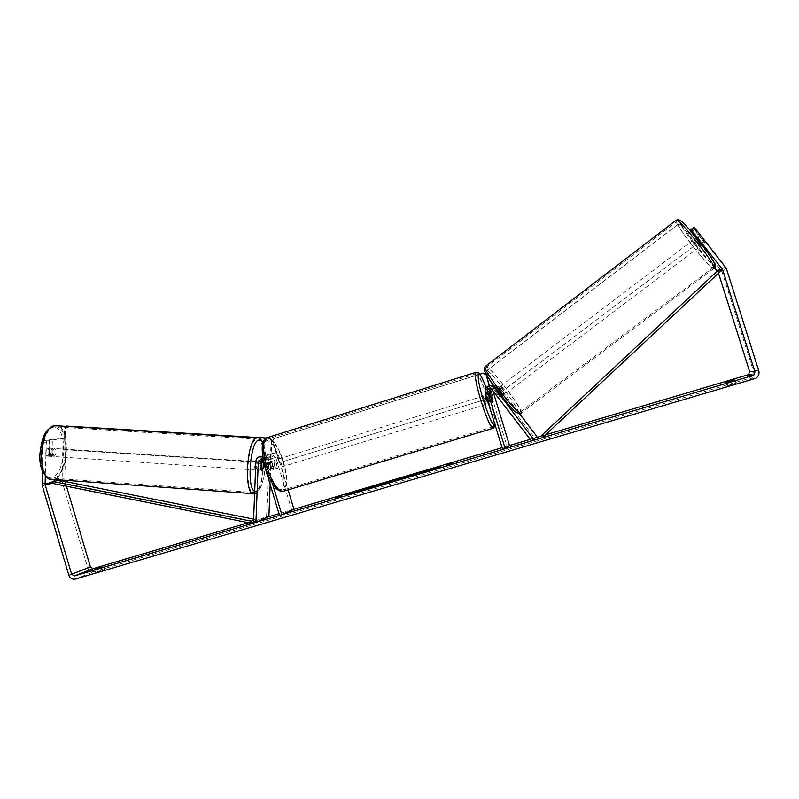 <?xml version="1.0" encoding="UTF-8"?>
<svg xmlns="http://www.w3.org/2000/svg" width="799" height="799" viewBox="0 0 799 799"><rect width="100%" height="100%" fill="white"/><g stroke="black" fill="none" stroke-linecap="round" stroke-linejoin="round"><path stroke-width="0.6" stroke-dasharray="4 3" d="M261.163 469.043L258.746 468.873L259.076 460.534L261.663 456.329M262.751 455.919L263.69 455.8C266.057 455.889 267.675 457.108 268.534 459.435L271.221 468.334L272.829 469.602L273.268 467.725L270.591 458.866C269.732 456.559 268.124 455.35 265.777 455.26C263.061 455.57 261.533 457.138 261.183 459.964L260.864 468.254L259.745 470.241L258.746 468.873M262.941 457.218L265.398 460.284L272.519 483.824M270.182 484.514L271.231 458.047L273.468 455.74L275.835 457.507L291.705 509.912L293.972 509.243L279.001 513.677M261.852 459.475L263.78 458.326L266.217 460.144L268.913 469.043L270.521 470.301L270.971 468.424L268.284 459.575L265.867 457.767L263.59 460.124L263.5 462.421M253.493 522.137L266.556 516.474L268.873 457.887C269.213 455.13 270.711 453.592 273.378 453.283C275.685 453.373 277.253 454.551 278.092 456.818L288.099 489.847M279.51 515.365L291.705 509.912M248.449 522.706L268.903 516.663L266.556 516.474M270.971 468.424L273.268 467.725M268.913 469.043L271.221 468.334M263.081 468.404L260.864 468.254M490.726 388.374L493.113 388.114L494.291 388.993L499.585 395.974L501.692 394.376L502.401 395.885L493.792 386.007M499.585 395.974L500.284 397.483L498.846 396.174L493.512 389.143L492.334 388.264L490.306 388.324M489.907 385.647C486.871 386.886 485.682 389.103 486.321 392.319L490.157 403.165L487.14 392.139C486.501 389.143 487.56 386.976 490.316 385.647M531.425 440.938L534.751 438.012L495.969 387.555C494.162 387.145 493.003 387.825 492.504 389.602M517.772 411.355L499.175 386.846L496.958 385.168L493.193 385.148M492.783 385.338C490.396 386.736 489.507 388.793 490.127 391.49L507.035 446.212L509.512 445.482L502.102 447.67M502.651 449.438L507.035 446.212M493.392 385.438L496.399 387.395L501.692 394.376M519.51 413.642L518.201 411.914M534.751 438.012L536.848 436.464M492.474 400.629L490.007 401.388M491.735 400.848L489.198 401.617M498.846 396.174L500.963 394.566M694.111 239.38C695.529 242.087 697.437 244.514 699.834 246.661L699.884 246.641C698.476 243.945 696.558 241.518 694.151 239.35L694.111 239.38M703.899 242.107L704.908 242.836L704.279 241.488L699.125 235.575L703.899 242.107L700.423 244.734L696.309 239.56L699.774 236.933M494.941 390.431L496.079 391.33L498.536 389.463L502.351 394.486L499.884 396.354L500.284 397.483L499.155 396.594L501.622 394.726L497.787 389.672L495.32 391.55L494.941 390.431M498.806 387.495C501.053 389.413 502.851 391.75 504.199 394.516L504.159 394.556C501.922 392.659 500.124 390.312 498.766 387.535L498.806 387.495M499.884 396.354L496.079 391.33M495.32 391.55L499.155 396.594M697.147 238.551L696.648 238.931L700.783 244.134L704.279 241.488M700.134 236.284L697.167 238.541M700.783 244.134L696.648 238.931M696.309 239.56L700.423 244.734M498.536 389.463L502.351 394.486M501.622 394.726L497.787 389.672M500.564 386.157C502.811 388.084 504.608 390.421 505.967 393.178L505.927 393.218C503.69 391.31 501.892 388.973 500.524 386.197L500.564 386.157M692.184 240.839C693.612 243.545 695.52 245.972 697.907 248.129L697.946 248.099C696.528 245.413 694.621 242.986 692.224 240.819L692.184 240.839M713.427 267.585C716.933 266.387 680.339 219.705 677.113 221.243L676.793 221.483C674.795 224.459 709.592 268.664 713.177 267.675L713.427 267.585M520.309 412.154C517.852 415.34 483.275 370.536 485.922 367.61L486.271 367.34C489.957 365.882 522.766 408.619 520.489 411.934L520.309 412.154M363.515 489.407L353.687 492.464M347.205 494.781L356.783 492.663L372.813 486.921M734.351 380.154L735.36 383.34L727.1 385.777L735.36 383.34M103.63 566.291L104.549 569.367L95.51 572.324L104.549 569.367L103.63 566.281M52.364 439.969L65.987 438.132L49.418 439.78L52.364 439.969L51.925 454.431L50.187 456.309L48.719 454.941L45.763 454.741L46.202 440.209L43.935 440.509L49.158 440.399L46.202 440.209M49.418 439.78L48.989 454.232L47.241 456.109L45.763 454.741M530.216 439.36L535.26 437.862M542.671 435.675L545.557 434.816M63.101 437.942L62.062 481.547L87.67 567.799C88.839 570.806 90.886 572.114 93.813 571.734L748.833 378.466L752.708 375.46M95.51 572.324L94.592 569.228L95.51 572.324M690.785 230.521L693.152 228.724L704.888 242.846L693.632 227.855L693.961 227.246M752.948 375.021L753.287 370.536L722.096 271.97L691.145 232.409L693.152 228.724M690.546 230.701L688.159 234.676L691.145 232.409M690.536 230.202L693.632 227.855M690.076 231.061L700.433 244.075L701.802 245.173L701.232 243.725M718.501 273.158L717.182 271.201M714.755 268.154L688.159 234.676M46.911 440.708L46.262 442.816L45.273 475.795M46.262 442.816L43.286 442.616L42.437 470.891M65.987 438.132L64.719 480.269M65.039 481.487L66.447 486.201M48.719 454.941L49.158 440.399M43.286 442.616L43.935 440.509M51.925 454.431L48.989 454.232M100.964 567.34L101.882 570.436M97.388 568.489L98.207 571.245M700.433 244.075L703.519 241.747M700.963 243.305L704.059 240.958M734.93 379.934L736.039 383.46M726.621 382.391L727.739 385.907M726.001 382.282L727.1 385.777M357.063 492.134L351.75 493.882L355.705 491.954L367.75 488.029M367.87 488.439L368.589 488.329M361.268 490.856L359.67 491.345M361.328 491.045L366.451 489.537M451.535 463.73L453.163 463.25L451.255 464.389L453.742 463.66L448.878 464.948M449.008 465.368L446.172 465.437M446.301 465.857L448.728 464.968M448.778 465.128L449.408 464.758M337.308 497.797L335.77 498.336M338.077 497.427L338.936 496.978M338.946 497.008L341.163 495.919M335.82 498.506L341.293 496.319M395.145 480.758L398.731 479.7L395.066 480.499M402.566 478.421L392.918 481.138M393.048 481.547L391.18 481.787M391.3 482.197L386.556 483.145M386.686 483.565L394.536 480.658M395.056 480.469L396.843 479.67M396.883 479.79L398.561 479.29M381.113 484.623L385.338 483.445L380.993 484.214M386.906 482.756L379.275 485.083M379.395 485.492L378.237 485.612M378.366 486.022L373.792 486.921M373.912 487.34L376.069 486.251M380.074 484.763L385.268 483.225M424.559 471.919L438.631 468.214L433.797 469.193L441.008 466.296M431.69 469.682L428.993 470.301M441.138 466.706L433.737 468.993M410.576 475.814L422.481 472.359L410.786 476.054L420.793 473.328L407.45 476.883M363.915 489.797L358.202 491.575L363.925 489.797M272.159 465.388L272.109 461.023C272.968 460.873 273.827 462.072 274.706 464.648L274.756 469.013C273.907 469.173 273.038 467.964 272.159 465.388M269.243 463.18L271.92 462.351L273.168 465.118L273.658 468.104L270.981 468.923L270.521 470.301L269.183 469.462L267.435 463.69L267.885 462.321L269.243 463.18L270.981 468.923M267.435 463.69L270.132 462.861L271.88 468.643L269.183 469.462M490.766 395.096L487.819 396.004L489.677 402.007L492.623 401.108M485.452 395.405L488.049 403.815M491.934 401.308L488.978 402.217L487.889 399.24L487.11 396.174L490.017 395.285M271.88 468.643L270.132 462.861M271.92 462.351L273.658 468.104M487.819 396.004L489.677 402.007M488.978 402.217L487.11 396.174M484.094 400.409L483.275 396.074L485.133 400.119L485.952 404.454L484.094 400.409M274.097 464.798L274.037 460.434C274.886 460.274 275.745 461.482 276.624 464.059L276.674 468.424C275.835 468.584 274.976 467.375 274.097 464.798M283.196 462.132C287.211 476.733 287.32 485.962 283.525 489.817C278.242 490.866 272.789 483.205 267.156 466.836C263.161 452.064 263.041 442.856 266.816 439.2C272.239 438.291 277.692 445.932 283.196 462.132M487.819 399.39C492.334 414.531 494.072 423.68 493.013 426.836C490.756 426.946 486.841 418.396 481.248 401.178C476.703 385.847 474.976 376.709 476.054 373.782C478.411 373.872 482.336 382.411 487.819 399.39M489.487 385.687L493.023 397.133L279.071 462.751L272.519 441.118L274.417 438.431L483.375 373.173M493.023 397.133L279.071 462.751M279.68 462.581L273.138 440.978M274.417 438.431L479.79 374.232M489.238 385.727L492.783 397.193M273.797 438.561L272.519 441.118M501.023 392.139L696.388 244.274L680.968 224.879L677.702 224.539L487.13 370.267L487 373.243L501.283 392.059L486.721 373.283L487.13 370.267M501.283 392.059L696.388 244.274M696.269 244.484L680.878 225.118M677.622 224.789L487.4 370.237M677.702 224.539L680.968 224.879M52.205 456.419L52.125 456.429C49.798 454.032 49.908 451.345 52.454 448.359L52.524 448.359C54.841 450.736 54.741 453.423 52.205 456.419M46.202 449.418L47.6 448.049L48.929 448.988L48.759 454.721L47.281 456.109L46.032 455.18L46.202 449.418L49.568 449.637L49.388 455.4L46.032 455.18M257.707 470.112L257.658 470.122C256.209 467.695 256.339 464.898 258.037 461.742L258.087 461.732C259.535 464.139 259.405 466.936 257.707 470.112M261.383 463.47L258.736 463.3L258.496 469.293L261.273 469.482M263.061 468.933L260.244 468.743L260.474 462.781L263.3 462.971M48.759 454.721L52.105 454.941L52.275 449.208L48.929 448.988M49.388 455.4L49.568 449.637M52.275 449.208L52.105 454.941M260.474 462.781L260.244 468.743M258.496 469.293L258.736 463.3M255.7 469.972L255.64 469.992C254.182 467.555 254.312 464.758 256.03 461.612L256.07 461.592C257.528 464.009 257.408 466.796 255.7 469.972M54.072 456.539L53.982 456.559C51.675 454.152 51.785 451.465 54.322 448.489L54.392 448.479C56.699 450.856 56.599 453.542 54.072 456.539M54.971 426.906L55.161 426.886C70.472 424.549 68.684 475.884 53.413 478.072L52.614 478.192C37.084 480.878 39.541 427.235 54.971 426.906M256.898 439.2L257.028 439.17C267.026 436.404 264.799 489.627 254.821 492.324L254.302 492.464C244.134 495.69 246.851 439.909 256.898 439.2M265.897 438.182L269.852 438.252L271.74 440.409L270.841 462.871L270.252 463.05L63.82 449.597L64.489 427.944L67.296 425.977M270.841 462.871L63.82 449.597M64.739 449.447L65.408 427.835M266.167 438.022L269.852 438.252M271.74 440.409L271.151 440.549L270.252 463.05M271.151 440.549L269.253 438.381M66.127 426.336L64.489 427.944M62.941 481.068L52.175 483.345L58.067 482.097L254.801 521.457L253.493 522.017M253.573 520.089L255.101 519.43L254.801 521.457M253.613 519.13L255.101 519.43M58.067 482.097L58.337 480.149M718.491 273.118L543.6 436.644M542.052 435.026L542.95 434.197L544.479 435.805M719.42 269.113L542.95 434.197M719.869 271.86L718.231 270.242M255.87 461.393L259.076 460.534M265.398 460.284L268.534 459.435M263.59 460.124L271.231 458.047M268.284 459.575L275.835 457.507M263.071 461.003L266.217 460.144M270.591 458.866L278.092 456.818M261.183 459.964L268.873 457.887M485.083 392.589L486.321 392.319M494.981 387.665L495.64 387.545M494.291 388.993L497.118 388.414M487.14 392.139L490.127 391.49M496.399 387.395L499.175 386.846M492.334 389.393L493.512 389.143M714.216 268.734L714.046 268.774C710.281 269.792 673.927 223.63 675.934 220.404M679.29 220.734C677.232 223.84 712.998 268.873 714.785 265.398M485.103 366.571L485.472 366.282C489.407 364.873 523.675 409.517 521.308 412.983L521.208 413.153M517.992 412.773C522.146 411.725 488.858 367.92 485.053 369.378M754.116 379.086L748.833 378.466M75.386 579.075L94.072 571.665M725.202 266.217L721.068 270.032M720.408 270.102L718.051 272.289M52.295 482.466L60.904 480.658M63.251 480.159L64.699 479.859M42.057 483.765L61.813 479.65M42.307 485.732L62.062 481.547M68.774 575.06L87.67 567.799M758.76 370.826L753.287 370.536M726.281 268.234L722.096 271.97M282.676 491.485L283.925 491.105C287.92 487.05 287.8 477.353 283.575 462.012C278.551 446.831 273.238 438.671 267.645 437.532M265.438 467.365C261.363 451.874 261.523 442.816 265.927 440.199C271.171 440.758 276.224 448.289 281.088 462.771C285.073 477.522 285.033 486.551 280.958 489.867C275.805 490.037 270.631 482.536 265.438 467.365M476.134 372.284C478.941 374.421 482.886 383.44 487.979 399.34C492.723 415.25 494.541 424.868 493.432 428.174L492.913 428.334M495.1 425.008C495.62 421.043 493.842 412.294 489.787 398.781L486.012 387.655M50.866 479.3L53.383 479.28C68.324 477.203 71.61 427.685 56.959 425.777M51.575 477.133C35.985 481.827 37.583 428.084 53.084 427.595C68.095 424.838 66.537 475.015 51.575 477.133M258.157 437.972C267.695 439.37 264.569 490.995 254.771 493.572L253.083 493.642M254.691 491.395L256.869 491.635C264.179 489.807 268.524 453.742 262.801 443.195M257.658 470.122L259.685 470.251M262.761 456.039L263.69 455.8M265.867 457.767L273.468 455.74M265.777 455.26L273.378 453.283M260.614 459.175L263.78 458.326M274.756 469.013L272.829 469.602M504.199 394.516L502.441 395.845M493.113 388.114L495.969 387.555M494.132 385.667L496.958 385.168M491.145 388.494L492.334 388.264M488.509 403.675L490.157 403.165M519.47 413.642L521.308 412.983L715.165 267.465M699.834 246.661L701.802 245.173M494.891 390.471L498.766 387.535M694.151 239.35L696.408 237.643M696.438 237.623L699.175 235.545M505.967 393.178L697.907 248.129M485.922 367.61L677.113 221.243M520.489 411.934L713.177 267.675M500.524 386.197L692.224 240.819M50.187 456.309L47.241 456.109M75.116 579.145L93.813 571.734M755.884 378.287L750.531 377.697M486.022 387.635L489.797 398.781L494.99 419.914L495.26 425.537M272.109 461.023L267.885 462.321M489.657 394.107L485.912 395.265M483.275 396.074L274.037 460.434M493.013 426.836L283.525 489.817M476.054 373.782L266.816 439.2M485.952 404.454L276.674 468.424M254.601 493.682L255.171 493.562C261.023 494.621 270.352 462.381 262.931 442.706M52.125 456.429L47.281 456.109M261.443 461.942L258.087 461.732M52.524 448.359L47.68 448.039M255.64 469.992L53.982 456.559M257.028 439.17L55.161 426.886M254.302 492.464L52.614 478.192M256.07 461.592L54.392 448.479"/><path stroke-width="1.2" d="M262.002 470.421L261.163 469.043L261.852 459.475M261.663 456.329L262.751 455.919M272.519 483.824L281.847 514.666L279.51 515.365L263.071 461.003L260.614 459.175L258.307 461.562L255.92 522.326L253.493 522.137L255.87 461.393C256.219 458.536 257.767 456.938 260.514 456.619L262.941 457.218M288.099 489.847L293.972 509.243L502.102 447.67M281.847 514.666L293.972 509.243M255.92 522.326L268.903 516.663L270.182 484.514M263.5 462.421L263.261 468.424L262.152 470.401L261.273 469.482M493.792 386.007L489.907 385.647M505.218 448.678L487.64 391.8C487.46 389.263 488.628 388.164 491.145 388.494L531.425 440.938L533.592 439.33L494.471 387.765L492.174 386.017C487.1 385.288 484.743 387.475 485.083 392.589L502.651 449.438L505.218 448.678L509.512 445.482L530.216 439.36M490.306 388.324L488.858 391.53L492.683 402.396L489.667 391.36L490.726 388.374M492.504 389.602L509.512 445.482M490.316 385.647L493.392 385.438M533.592 439.33L536.848 436.464L519.51 413.642M518.201 411.914L517.772 411.355M363.165 489.068L346.217 494.871L356.664 492.254L373.682 486.431L363.165 489.068M353.687 492.464L347.205 494.781M734.251 379.845L726.001 382.282L734.351 380.154M101.483 566.821L94.592 569.228L101.483 566.821M433.667 468.793L441.008 466.296L425.627 470.841L422.681 472.469L433.797 469.193M399.18 479.28L386.556 483.145L396.753 479.38L404.564 477.832L399.18 479.28M66.447 486.201L90.427 566.99L93.054 568.678L248.449 522.706M268.903 516.663L279.001 513.677M535.26 437.862L542.671 435.675M545.557 434.816L748.533 374.641L749.642 371.615L718.501 273.158M45.273 475.795L45.134 484.833L71.62 574.221L74.327 575.969L752.978 375.49L753.807 375.101L754.965 371.954L722.526 269.433L692.393 231.271L690.855 229.603L690.536 230.202L701.232 243.725M453.612 463.24L446.172 465.437L453.033 462.841L451.135 463.979L453.612 463.24M335.7 498.097L341.163 495.919L335.77 498.336M389.622 481.757L373.792 486.921L377.428 485.103L389.622 481.757M420.673 472.908L405.842 477.163L416.139 473.637L422.361 471.949L410.546 475.725L420.673 472.908M42.437 470.891L42.307 485.732L68.774 575.06C69.982 578.176 72.1 579.535 75.116 579.145L755.884 378.287C758.561 376.389 759.519 373.902 758.76 370.826L726.281 268.234L695.5 228.913L692.393 231.271M690.855 229.603L693.961 227.246L695.5 228.913M717.182 271.201L714.755 268.154M64.719 480.269L65.039 481.487M368.469 487.919L351.63 493.472L363.016 489.348L368.469 487.919L366.322 489.128M359.67 491.345L357.063 492.134M372.813 486.921L363.515 489.407M449.408 464.758L450.576 463.57M451.535 463.73L450.706 463.979M337.308 497.797L338.077 497.427M395.016 480.349L398.611 479.29L395.066 480.499M394.536 480.658L395.056 480.469M398.561 479.29L400.988 478.132M401.118 478.531L402.566 478.421M385.148 483.085L380.054 484.693L385.138 483.095M376.069 486.251L377.428 485.103M377.547 485.502L380.074 484.763M385.268 483.225L386.906 482.756M428.993 470.301L424.559 471.919M433.737 468.993L431.69 469.682M407.45 476.883L410.576 475.814M363.785 489.387L358.082 491.165L363.785 489.387M488.509 403.675L486.201 399.76L485.452 395.405M490.067 395.265L490.007 394.007L490.766 395.096L492.683 402.396L490.017 395.285M479.79 374.232L483.375 373.173L486.052 374.581L489.487 385.687M486.052 374.581L489.238 385.727M485.802 374.601L483.115 373.193M261.383 463.47L262.481 462.032L263.3 462.971L263.061 468.933L262.152 470.401M261.563 463.49L261.333 469.482M266.167 438.022L66.377 426.087L265.897 438.182M45.134 484.833L52.175 483.345L250.806 523.185L253.493 522.017M52.175 483.345L52.444 481.378L251.116 521.138L253.573 520.089M251.116 521.138L250.806 523.185M52.444 481.378L58.337 480.149L253.613 519.13M721.078 270.751L543.6 436.644L542.052 435.026L719.42 269.113L721.078 270.751L722.526 269.433M258.307 461.562L261.493 460.693M494.471 387.765L494.981 387.665M489.667 391.36L492.584 390.731M487.64 391.8L488.858 391.53M675.934 220.404L676.274 220.144C679.639 218.517 718.011 267.465 714.296 268.674L714.216 268.734M521.208 413.153L521.118 413.223C518.581 416.599 482.326 369.627 485.103 366.571L676.274 220.144C678.141 219.525 679.709 219.825 680.988 221.063C683.624 222.891 692.963 232.998 700.593 242.906C708.323 252.734 714.825 263.191 715.065 264.779L715.165 267.465M714.785 265.398C718.301 263.84 679.579 215.181 679.29 220.734M485.053 369.378C479.38 368.649 515.205 415.88 517.992 412.773M74.457 575.939L93.173 568.638M752.978 375.49L747.734 375.011M722.066 268.564L720.408 270.102M754.965 371.954L749.642 371.615M71.62 574.221L90.427 566.99M62.941 481.068L64.799 480.668M45.024 483.994L52.295 482.466M60.904 480.658L63.251 480.159M267.645 437.532L266.367 437.922C262.412 441.767 262.531 451.445 266.736 466.956C272.649 484.164 278.382 492.204 283.925 491.105L492.913 428.334M495.26 425.537L493.432 428.174C491.065 428.304 486.951 419.325 481.068 401.228C476.294 385.118 474.476 375.52 475.625 372.444L476.134 372.284M486.012 387.655C477.462 364.074 474.946 373.213 483.495 400.499C489.387 418.486 493.253 426.656 495.1 425.008M56.959 425.777L55.011 425.687C38.841 425.997 36.255 482.226 52.524 479.4L253.083 493.642M254.601 493.682L254.212 493.732C243.555 497.118 246.422 438.631 256.948 437.942L258.157 437.972M262.801 443.195C261.673 440.878 260.374 439.859 258.886 440.159C250.287 440.539 246.372 487.74 254.691 491.395M260.514 456.619L262.761 456.039M492.174 386.017L493.353 385.807M519.47 413.642L516.843 412.664C513.817 410.686 505.597 401.737 498.756 392.738C491.105 382.461 486.401 375.16 484.663 370.826C483.924 369.418 484.074 367.999 485.103 366.571M753.807 375.101L748.533 374.641M74.327 575.969L93.054 568.678M486.022 387.635C484.384 382.771 480.638 374.911 479.41 373.732C478.741 372.514 477.482 372.074 475.625 372.444L266.367 437.922C264.749 438.531 263.52 440.479 262.671 443.765C262.172 445.413 261.203 452.394 265.328 467.395C270.681 483.445 276.464 491.475 282.676 491.485M485.912 395.265L485.373 395.425M50.866 479.3C42.567 475.235 38.941 466.436 40 452.903C41.928 440.199 43.306 429.463 54.961 425.687L257.068 437.922C258.906 437.283 260.854 438.871 262.931 442.706M262.521 462.022L261.443 461.942"/></g></svg>
